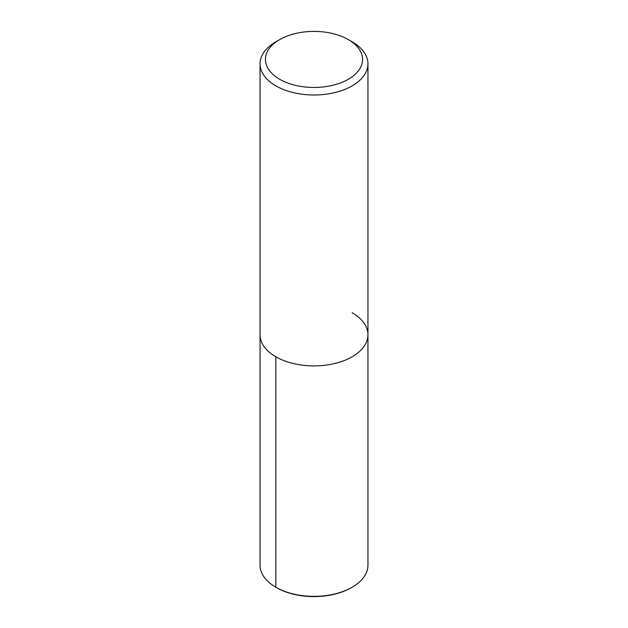 <?xml version="1.0" encoding="UTF-8"?>
<svg xmlns="http://www.w3.org/2000/svg" width="628" height="628" viewBox="0 0 628 628"><rect width="100%" height="100%" fill="white"/><g stroke="black" fill="none" stroke-linecap="round" stroke-linejoin="round"><path stroke-width="0.94" d="M276.563 587.651L275.849 587.235A53.953 31.149 0 0 0 352.151 587.235L351.437 587.651A52.94 30.568 180 0 1 276.563 587.651L275.849 587.235A53.953 31.149 0 0 1 260.047 565.208L260.047 334.763A53.953 31.149 0 0 0 314 365.912A53.953 31.149 0 0 0 367.953 334.763A53.953 31.149 0 0 0 352.151 312.736M279.664 79.254A48.56 28.032 0 0 0 348.336 79.261A48.56 28.032 0 0 0 348.336 39.611A48.56 28.032 0 0 0 279.664 39.611A48.56 28.032 0 0 0 279.664 79.254M348.336 39.611L352.151 41.817A53.953 31.149 180 0 1 367.953 63.836A53.953 31.149 180 0 1 334.646 92.614A53.953 31.149 180 0 1 275.849 85.863A53.953 31.149 180 0 1 260.047 63.836A53.953 31.149 180 0 1 275.849 41.817L279.664 39.611M352.151 587.235A53.953 31.149 0 0 0 367.953 565.208L367.953 63.836M260.047 63.836L260.047 334.763A53.953 31.149 0 0 0 314 365.912A53.953 31.149 0 0 0 367.953 334.763M275.849 587.235L275.849 356.79"/></g></svg>
